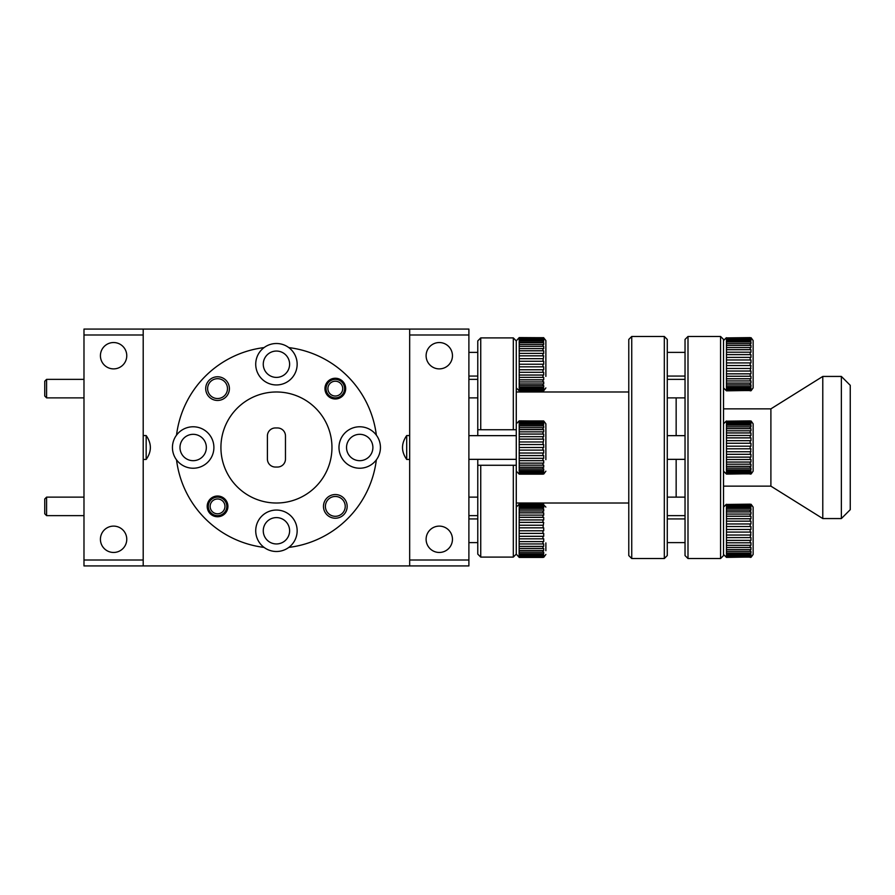 <?xml version="1.0" encoding="UTF-8"?>
<svg xmlns="http://www.w3.org/2000/svg" width="895" height="895" viewBox="0 0 895 895"><rect width="100%" height="100%" fill="white"/><g stroke="black" fill="none" stroke-linecap="round" stroke-linejoin="round"><path stroke-width="1.34" d="M687.998 558.536L685.033 555.571L685.033 339.429L687.998 336.464L687.998 558.536L720.564 558.536L720.564 336.464L687.998 336.464M720.564 336.464L723.529 339.429L723.529 555.571L720.564 558.536M841.367 376.437L850.25 385.32L850.25 509.68L841.367 518.563L841.367 376.437L822.785 376.437L822.785 518.563L841.367 518.563M676.15 497.128L676.15 459.348L676.15 497.128M723.529 408.858L770.897 408.858L770.897 486.142L822.785 518.563M676.15 435.652L676.15 397.872L676.15 435.652M146.165 435.552L146.165 459.448C151.758 451.539 151.758 443.573 146.165 435.552L143.2 435.552M406.71 459.448L406.71 435.552C401.117 443.573 401.117 451.539 406.71 459.448L409.675 459.448M335.323 494.543A11.848 11.848 0 0 0 323.475 506.38A11.848 11.848 0 0 0 335.323 518.227A11.848 11.848 0 0 0 347.159 506.38A11.848 11.848 0 0 0 335.323 494.543M335.323 496.468A9.923 9.923 0 0 0 325.4 506.38A9.923 9.923 0 0 0 335.323 516.303A9.923 9.923 0 0 0 345.235 506.38A9.923 9.923 0 0 0 335.323 496.468M217.552 376.773A11.848 11.848 0 0 0 205.705 388.62A11.848 11.848 0 0 0 217.552 400.457A11.848 11.848 0 0 0 229.4 388.62A11.848 11.848 0 0 0 217.552 376.773M217.552 378.697A9.923 9.923 0 0 0 207.629 388.62A9.923 9.923 0 0 0 217.552 398.532A9.923 9.923 0 0 0 227.475 388.62A9.923 9.923 0 0 0 217.552 378.697M335.323 378.249A10.36 10.36 0 0 0 324.952 388.62A10.36 10.36 0 0 0 335.323 398.98A10.36 10.36 0 0 0 345.683 388.62A10.36 10.36 0 0 0 335.323 378.249M217.552 496.02A10.36 10.36 0 0 0 207.192 506.38A10.36 10.36 0 0 0 217.552 516.751A10.36 10.36 0 0 0 227.912 506.38A10.36 10.36 0 0 0 217.552 496.02M276.432 351.053A13.179 13.179 0 0 0 263.264 364.231A13.179 13.179 0 0 0 276.432 377.399A13.179 13.179 0 0 0 289.611 364.231A13.179 13.179 0 0 0 276.432 351.053M359.712 434.321A13.179 13.179 0 0 0 346.533 447.5A13.179 13.179 0 0 0 359.712 460.679A13.179 13.179 0 0 0 372.891 447.5A13.179 13.179 0 0 0 359.712 434.321M276.432 517.601A13.179 13.179 0 0 0 263.264 530.769A13.179 13.179 0 0 0 276.432 543.947A13.179 13.179 0 0 0 289.611 530.769A13.179 13.179 0 0 0 276.432 517.601M193.163 434.321A13.179 13.179 0 0 0 179.984 447.5A13.179 13.179 0 0 0 193.163 460.679A13.179 13.179 0 0 0 206.342 447.5A13.179 13.179 0 0 0 193.163 434.321M264.07 347.596A20.73 20.73 0 0 0 276.432 384.951A20.73 20.73 0 0 0 288.805 347.596A20.73 20.73 0 0 0 264.07 347.596A100.665 100.665 0 0 0 176.528 435.138A20.73 20.73 0 0 0 193.163 468.23A20.73 20.73 0 0 0 213.894 447.5A20.73 20.73 0 0 0 176.528 435.138M376.347 435.138A20.73 20.73 0 0 0 338.981 447.5A20.73 20.73 0 0 0 376.347 459.862A20.73 20.73 0 0 0 376.347 435.138A100.665 100.665 0 0 0 288.805 347.596M288.805 547.404A20.73 20.73 0 0 0 276.432 510.049A20.73 20.73 0 0 0 264.07 547.404A20.73 20.73 0 0 0 288.805 547.404A100.665 100.665 0 0 0 376.347 459.862M276.432 503.012A55.512 55.512 0 0 0 331.956 447.5A55.512 55.512 0 0 0 276.432 391.988A55.512 55.512 0 0 0 220.92 447.5A55.512 55.512 0 0 0 276.432 503.012M113.587 342.539A13.179 13.179 0 0 0 100.419 355.718A13.179 13.179 0 0 0 113.587 368.885A13.179 13.179 0 0 0 126.766 355.718A13.179 13.179 0 0 0 113.587 342.539M113.587 526.115A13.179 13.179 0 0 0 100.419 539.282A13.179 13.179 0 0 0 113.587 552.461A13.179 13.179 0 0 0 126.766 539.282A13.179 13.179 0 0 0 113.587 526.115M439.288 526.115A13.179 13.179 0 0 0 426.109 539.282A13.179 13.179 0 0 0 439.288 552.461A13.179 13.179 0 0 0 452.456 539.282A13.179 13.179 0 0 0 439.288 526.115M439.288 342.539A13.179 13.179 0 0 0 426.109 355.718A13.179 13.179 0 0 0 439.288 368.885A13.179 13.179 0 0 0 452.456 355.718A13.179 13.179 0 0 0 439.288 342.539M277.472 427.955L275.403 427.955A7.999 7.999 0 0 0 267.404 435.954L267.404 459.045A7.999 7.999 0 0 0 275.403 467.045L277.472 467.045A7.999 7.999 0 0 0 285.471 459.045L285.471 435.954A7.999 7.999 0 0 0 277.472 427.955M176.528 459.862A100.665 100.665 0 0 0 264.07 547.404M83.985 560.013L143.2 560.013L143.2 565.931L83.985 565.931L83.985 329.069L468.89 329.069L468.89 565.931L409.675 565.931L409.675 560.013L468.89 560.013M143.2 560.013L143.2 334.987L83.985 334.987M143.2 565.931L409.675 565.931M468.89 334.987L409.675 334.987L409.675 560.013M143.2 459.448L146.165 459.448M409.675 435.552L406.71 435.552M143.2 329.069L143.2 334.987M409.675 334.987L409.675 329.069M46.596 515.632L44.75 513.786L44.75 498.985L46.596 497.128L46.596 515.632L83.985 515.632M46.596 497.128L83.985 497.128M224.421 503.616A7.406 7.406 0 0 0 214.789 499.522A7.406 7.406 0 0 0 210.683 509.154A7.406 7.406 0 0 0 220.327 513.249A7.406 7.406 0 0 0 224.421 503.616M208.971 509.848A9.252 9.252 0 0 1 214.095 497.799A9.252 9.252 0 0 1 226.133 502.923A9.252 9.252 0 0 1 221.009 514.961A9.252 9.252 0 0 1 208.971 509.848M342.181 385.846A7.406 7.406 0 0 0 332.548 381.751A7.406 7.406 0 0 0 328.454 391.383A7.406 7.406 0 0 0 338.086 395.478A7.406 7.406 0 0 0 342.181 385.846M326.742 392.077A9.252 9.252 0 0 1 331.855 380.039A9.252 9.252 0 0 1 343.904 385.152A9.252 9.252 0 0 1 338.78 397.201A9.252 9.252 0 0 1 326.742 392.077M46.596 397.872L44.75 396.015L44.75 381.214L46.596 379.368L46.596 397.872L83.985 397.872M46.596 379.368L83.985 379.368M664.314 336.464L667.267 339.429L667.267 555.571L664.314 558.536L664.314 336.464L631.736 336.464L631.736 558.536L664.314 558.536M631.736 558.536L628.782 555.571L628.782 339.429L631.736 336.464M477.773 340.894L480.738 337.896L480.738 429.734L513.305 429.734L513.305 337.896L480.738 337.896L477.773 340.894L477.773 435.652M477.773 459.348L477.773 465.266L480.738 465.266L480.738 557.104L513.305 557.104L513.305 465.266L480.738 465.266M477.773 554.106L480.738 557.104L477.773 554.106L477.773 465.266M542.918 337.728L519.223 337.583L516.27 340.894L513.305 337.896L516.27 340.894L516.27 429.734L513.305 429.734M513.305 465.266L516.27 465.266L516.27 554.106L513.305 557.104L516.27 554.106L519.122 557.317M477.773 429.734L480.738 429.734M751.095 504.277L753.131 507.085L753.131 554.464L751.095 557.272M750.961 532.066L750.178 532.077L750.178 529.46L726.483 529.46L726.483 557.384L750.961 557.003L750.178 556.489L750.961 555.582L750.961 554.385L750.178 554.475L750.178 553.166L750.961 553.088L750.961 551.342L750.178 551.432L750.178 549.675L750.961 549.608L750.961 547.404L750.178 547.471L750.178 545.357L750.961 545.301L750.961 542.739L750.178 542.795L750.178 540.401L750.961 540.367L750.961 537.559L750.178 537.593L750.961 532.066M750.961 557.272L750.178 557.384M750.178 504.165L726.483 504.444L750.178 504.165M750.178 505.06L726.483 505.06L726.483 505.865L750.178 505.865L750.178 505.06L750.961 505.16L750.178 504.444M750.178 507.073L726.483 507.073L726.483 508.382L750.178 508.382L750.178 507.073L750.961 507.163L750.961 505.966L750.178 505.865M750.178 510.116L726.483 510.116L726.483 511.873L750.178 511.873L750.178 510.116L750.961 510.206L750.961 508.461L750.178 508.382M750.178 514.066L726.483 514.066L726.483 516.191L750.178 516.191L750.178 514.066L750.961 514.144L750.961 511.94L750.178 511.873M750.178 518.753L726.483 518.753L726.483 521.147L750.178 521.147L750.178 518.753L750.961 518.809L750.961 516.247L750.178 516.191M750.178 523.955L726.483 523.955L726.483 526.517L750.178 526.517L750.178 523.955L750.961 523.989L750.961 521.181L750.178 521.147M726.483 532.077L750.178 532.077M750.178 535.031L726.483 535.031M726.483 537.593L750.178 537.593M750.178 540.401L726.483 540.401M726.483 542.795L750.178 542.795M750.178 545.357L726.483 545.357M726.483 547.471L750.178 547.471M750.178 549.675L726.483 549.675M726.483 551.432L750.178 551.432M750.178 553.166L726.483 553.166M726.483 554.475L750.178 554.475M750.178 555.683L726.483 555.683M726.483 556.489L750.178 556.489M750.178 557.104L726.483 557.104M753.131 508.338L753.131 553.211L753.131 508.338M726.483 526.517L726.483 529.46M726.483 521.147L726.483 523.955M726.483 516.191L726.483 518.753M726.483 511.873L726.483 514.066M726.483 508.382L726.483 510.116M726.483 505.865L726.483 507.073M726.483 504.444L726.483 505.06M750.178 529.46L750.961 529.471L750.961 526.528L750.178 526.517M726.382 557.003L750.961 557.003M726.382 555.582L750.961 555.582M726.382 553.088L750.961 553.088M726.382 549.608L750.961 549.608M726.382 545.301L750.961 545.301M726.382 540.367L750.961 540.367M726.382 535.02L750.961 535.02M726.382 526.528L750.961 526.528M726.382 521.181L750.961 521.181M726.382 516.247L750.961 516.247M726.382 511.94L750.961 511.94M726.382 508.461L750.961 508.461M726.382 505.966L750.961 505.966M726.382 504.545L750.961 504.545M751.095 337.728L753.131 340.536L753.131 387.915L751.095 390.723M750.961 365.529L750.178 365.54L750.178 362.922L726.483 362.922L726.483 390.835L750.961 390.455L750.178 389.94L750.961 389.034L750.961 387.837L750.178 387.927L750.178 386.618L750.961 386.539L750.961 384.794L750.178 384.884L750.178 383.127L750.961 383.06L750.961 380.856L750.178 380.934L750.178 378.809L750.961 378.753L750.961 376.191L750.178 376.247L750.178 373.853L750.961 373.819L750.961 371.011L750.178 371.045L750.961 365.529M750.961 390.723L750.178 390.835M750.178 337.616L726.483 337.896L750.178 337.616M750.178 338.511L726.483 338.511L726.483 339.317L750.178 339.317L750.178 338.511L750.961 338.612L750.178 337.896M750.178 340.525L726.483 340.525L726.483 341.834L750.178 341.834L750.178 340.525L750.961 340.615L750.961 339.418L750.178 339.317M750.178 343.568L726.483 343.568L726.483 345.325L750.178 345.325L750.178 343.568L750.961 343.658L750.961 341.912L750.178 341.834M750.178 347.528L726.483 347.528L726.483 349.643L750.178 349.643L750.178 347.528L750.961 347.596L750.961 345.392L750.178 345.325M750.178 352.205L726.483 352.205L726.483 354.599L750.178 354.599L750.178 352.205L750.961 352.261L750.961 349.699L750.178 349.643M750.178 357.407L726.483 357.407L726.483 359.969L750.178 359.969L750.178 357.407L750.961 357.441L750.961 354.633L750.178 354.599M726.483 365.54L750.178 365.54M750.178 368.483L726.483 368.483M726.483 371.045L750.178 371.045M750.178 373.853L726.483 373.853M726.483 376.247L750.178 376.247M750.178 378.809L726.483 378.809M726.483 380.934L750.178 380.934M750.178 383.127L726.483 383.127M726.483 384.884L750.178 384.884M750.178 386.618L726.483 386.618M726.483 387.927L750.178 387.927M750.178 389.135L726.483 389.135M726.483 389.94L750.178 389.94M750.178 390.556L726.483 390.556M753.131 341.789L753.131 353.01M726.483 359.969L726.483 362.922M726.483 354.599L726.483 357.407M726.483 349.643L726.483 352.205M726.483 345.325L726.483 347.528M726.483 341.834L726.483 343.568M726.483 339.317L726.483 340.525M726.483 337.896L726.483 338.511M750.178 362.922L750.961 362.934L750.961 359.98L750.178 359.969M726.382 390.455L750.961 390.455M726.382 389.034L750.961 389.034M726.382 386.539L750.961 386.539M726.382 383.06L750.961 383.06M726.382 378.753L750.961 378.753M726.382 373.819L750.961 373.819M726.382 368.471L750.961 368.471M726.382 359.98L750.961 359.98M726.382 354.633L750.961 354.633M726.382 349.699L750.961 349.699M726.382 345.392L750.961 345.392M726.382 341.912L750.961 341.912M726.382 339.418L750.961 339.418M726.382 337.997L750.961 337.997M545.872 542.929L545.872 550.682M543.701 509.199L542.918 509.121L542.918 507.7L519.223 507.7L519.122 557.171L543.701 557.171L542.918 556.802L543.701 556.019L543.701 554.945L542.918 555.045L542.918 553.848L543.701 553.759L543.701 552.148L542.918 552.226L542.918 550.582L543.701 550.503L543.701 548.4L542.918 548.478L542.918 546.442L543.701 546.375L543.701 543.891L542.918 543.947L542.918 541.609L543.701 541.576L543.701 538.812L542.918 538.846L542.918 536.318L543.701 536.295L543.701 533.375L542.918 533.386L542.918 530.78L543.701 530.78L543.701 527.826L542.918 527.815L543.701 522.4L542.918 522.378L542.918 519.939L543.701 519.984L543.701 517.355L542.918 517.299L542.918 515.117L543.701 515.184L543.701 512.88L542.918 512.813L542.918 510.967L543.701 511.056L543.701 509.199L519.122 509.199M542.918 557.272L519.223 557.272M542.918 550.582L519.223 550.582M519.223 552.226L542.918 552.226M542.918 553.848L519.223 553.848M519.223 555.045L542.918 555.045M542.918 556.119L519.223 556.119M519.223 556.802L542.918 556.802M519.223 557.417L542.918 557.417M516.27 507.085L519.223 504.131L542.918 504.131L545.872 507.085M542.918 504.277L519.223 504.668L543.701 504.377M542.918 505.429L519.223 505.429L519.223 506.357L542.918 506.357L542.918 505.429L543.701 505.53L542.918 504.668M519.223 509.121L542.918 509.121M542.918 510.967L519.223 510.967M519.223 512.813L542.918 512.813M542.918 515.117L519.223 515.117M519.223 517.299L542.918 517.299M542.918 519.939L519.223 519.939M519.223 522.378L542.918 522.378M542.918 525.231L519.223 525.231M519.223 527.815L542.918 527.815M542.918 530.78L519.223 530.78M519.223 533.386L542.918 533.386M542.918 536.318L519.223 536.318M519.223 538.846L542.918 538.846M542.918 541.609L519.223 541.609M519.223 543.947L542.918 543.947M519.223 548.478L542.918 548.478M542.918 546.442L519.223 546.442M519.223 506.357L519.223 507.7M519.223 504.668L519.223 505.429M542.918 507.7L543.701 507.789L543.701 506.458L542.918 506.357M519.122 546.375L543.701 546.375M519.122 541.576L543.701 541.576M519.122 536.295L543.701 536.295M519.122 527.826L543.701 527.826M519.122 522.4L543.701 522.4M519.122 517.355L543.701 517.355M519.122 512.88L543.701 512.88M519.122 506.458L543.701 506.458M519.122 504.78L543.701 504.78M519.122 504.232L543.701 504.232M519.122 556.019L543.701 556.019M519.122 553.759L543.701 553.759M519.122 550.503L543.701 550.503M543.701 337.829L545.872 340.536L545.872 376.381M543.701 342.651L542.918 342.572L542.918 341.152L519.223 341.152L519.223 390.869L543.701 390.623L542.918 390.254L543.701 389.47L543.701 388.396L542.918 388.497L542.918 387.3L543.701 387.211L543.701 385.6L542.918 385.689L542.918 384.033L543.701 383.955L543.701 381.852L542.918 381.93L542.918 379.894L543.701 379.827L543.701 377.343L542.918 377.399L542.918 375.061L543.701 375.027L543.701 372.264L542.918 372.298L542.918 369.769L543.701 369.747L543.701 366.827L542.918 366.838L542.918 364.231L543.701 364.231L543.701 361.278L542.918 361.267L543.701 355.852L542.918 355.83L542.918 353.391L543.701 353.435L543.701 350.806L542.918 350.75L542.918 348.569L543.701 348.636L543.701 346.331L542.918 346.264L542.918 344.418L543.701 344.508L543.701 342.651L519.122 342.651M542.918 390.723L519.223 390.723M542.918 384.033L519.223 384.033M519.223 385.689L542.918 385.689M542.918 387.3L519.223 387.3M519.223 388.497L542.918 388.497M542.918 389.571L519.223 389.571M519.223 390.254L542.918 390.254M519.223 390.869L542.918 390.869M542.918 338.881L519.223 338.881L519.223 339.809L542.918 339.809L542.918 338.881L543.701 338.981L542.918 338.131M519.223 342.572L542.918 342.572M542.918 344.418L519.223 344.418M519.223 346.264L542.918 346.264M542.918 348.569L519.223 348.569M519.223 350.75L542.918 350.75M542.918 353.391L519.223 353.391M519.223 355.83L542.918 355.83M542.918 358.682L519.223 358.682M519.223 361.267L542.918 361.267M542.918 364.231L519.223 364.231M519.223 366.838L542.918 366.838M542.918 369.769L519.223 369.769M519.223 372.298L542.918 372.298M542.918 375.061L519.223 375.061M519.223 377.399L542.918 377.399M519.223 381.93L542.918 381.93M542.918 379.894L519.223 379.894M545.872 353.972L545.872 352.071M519.223 339.809L519.223 341.152M519.223 338.131L519.223 338.881M542.918 341.152L543.701 341.241L543.701 339.91L542.918 339.809M519.122 379.827L543.701 379.827M519.122 375.027L543.701 375.027M519.122 369.747L543.701 369.747M519.122 361.278L543.701 361.278M519.122 355.852L543.701 355.852M519.122 350.806L543.701 350.806M519.122 346.331L543.701 346.331M519.122 339.91L543.701 339.91M519.122 338.232L543.701 338.232M519.122 337.683L543.701 337.683M519.122 389.47L543.701 389.47M519.122 387.211L543.701 387.211M519.122 383.955L543.701 383.955M542.918 420.997L519.223 421.4L543.701 420.963L545.872 423.816L545.872 459.661M543.701 425.93L542.918 425.841L542.918 424.42L519.223 424.42L519.223 474.149L543.701 473.891L542.918 473.533L543.701 472.739L543.701 471.676L542.918 471.777L542.918 470.58L543.701 470.49L543.701 468.868L542.918 468.958L542.918 467.302L543.701 467.224L543.701 465.131L542.918 465.199L542.918 463.162L543.701 463.107L543.701 460.623L542.918 460.679L542.918 458.341L543.701 458.307L543.701 455.533L542.918 455.577L542.918 453.038L543.701 453.027L543.701 450.095L542.918 450.118L542.918 447.5L543.701 447.511L543.701 444.546L542.918 444.546L543.701 439.132L542.918 439.098L542.918 436.659L543.701 436.715L543.701 434.075L542.918 434.03L542.918 431.837L543.701 431.905L543.701 429.611L542.918 429.544L542.918 427.698L543.701 427.776L543.701 425.93L519.122 425.93M542.918 474.003L519.223 474.003M516.27 465.266L516.27 429.734M542.918 467.302L519.223 467.302M519.223 468.958L542.918 468.958M542.918 470.58L519.223 470.58M519.223 471.777L542.918 471.777M542.918 472.84L519.223 472.84M519.223 473.533L542.918 473.533M519.223 474.149L542.918 474.149M516.27 423.816L519.223 420.851L543.701 421.109M542.918 422.16L519.223 422.16L519.223 423.089L542.918 423.089L542.918 422.16L543.701 422.261L542.918 421.4M519.223 425.841L542.918 425.841M542.918 427.698L519.223 427.698M519.223 429.544L542.918 429.544M542.918 431.837L519.223 431.837M519.223 434.03L542.918 434.03M542.918 436.659L519.223 436.659M519.223 439.098L542.918 439.098M542.918 441.962L519.223 441.962M519.223 444.546L542.918 444.546M542.918 447.5L519.223 447.5M519.223 450.118L542.918 450.118M542.918 453.038L519.223 453.038M519.223 455.577L542.918 455.577M542.918 458.341L519.223 458.341M519.223 460.679L542.918 460.679M519.223 465.199L542.918 465.199M542.918 463.162L519.223 463.162M545.872 437.252L545.872 435.339M519.223 423.089L519.223 424.42M519.223 421.4L519.223 422.16M542.918 424.42L543.701 424.521L543.701 423.178L542.918 423.089M519.122 463.107L543.701 463.107M519.122 458.307L543.701 458.307M519.122 453.027L543.701 453.027M519.122 444.546L543.701 444.546M519.122 439.132L543.701 439.132M519.122 434.075L543.701 434.075M519.122 429.611L543.701 429.611M519.122 423.178L543.701 423.178M519.122 421.5L543.701 421.5M519.122 420.963L543.701 420.963M519.122 472.739L543.701 472.739M519.122 470.49L543.701 470.49M519.122 467.224L543.701 467.224M753.131 447.5L753.131 423.816L753.131 471.184L751.095 474.003M750.961 448.798L750.178 448.809L750.178 446.191L726.483 446.191L726.483 474.104L750.961 473.723L750.178 473.22L750.961 472.314L750.961 471.106L750.178 471.206L750.178 469.897L750.961 469.808L750.961 468.074L750.178 468.152L750.178 466.407L750.961 466.329L750.961 464.136L750.178 464.203L750.178 462.089L750.961 462.033L750.961 459.471L750.178 459.527L750.178 457.132L750.961 457.099L750.961 454.28L750.178 454.313L750.961 448.798M750.961 474.003L750.178 474.104M750.178 420.896L726.483 421.165L750.178 420.896M750.178 421.78L726.483 421.78L726.483 422.597L750.178 422.597L750.178 421.78L750.961 421.892L750.178 421.165M750.178 423.794L726.483 423.794L726.483 425.103L750.178 425.103L750.178 423.794L750.961 423.894L750.961 422.686L750.178 422.597M750.178 426.848L726.483 426.848L726.483 428.593L750.178 428.593L750.178 426.848L750.961 426.926L750.961 425.192L750.178 425.103M750.178 430.797L726.483 430.797L726.483 432.911L750.178 432.911L750.178 430.797L750.961 430.864L750.961 428.671L750.178 428.593M750.178 435.473L726.483 435.473L726.483 437.868L750.178 437.868L750.178 435.473L750.961 435.529L750.961 432.967L750.178 432.911M750.178 440.687L726.483 440.687L726.483 443.249L750.178 443.249L750.178 440.687L750.961 440.72L750.961 437.901L750.178 437.868M726.483 448.809L750.178 448.809M750.178 451.751L726.483 451.751M726.483 454.313L750.178 454.313M750.178 457.132L726.483 457.132M726.483 459.527L750.178 459.527M750.178 462.089L726.483 462.089M726.483 464.203L750.178 464.203M750.178 466.407L726.483 466.407M726.483 468.152L750.178 468.152M750.178 469.897L726.483 469.897M726.483 471.206L750.178 471.206M750.178 472.403L726.483 472.403M726.483 473.22L750.178 473.22M750.178 473.835L726.483 473.835M753.131 458.721L753.131 469.931M753.131 436.279L753.131 425.069M726.483 443.249L726.483 446.191M726.483 437.868L726.483 440.687M726.483 432.911L726.483 435.473M726.483 428.593L726.483 430.797M726.483 425.103L726.483 426.848M726.483 422.597L726.483 423.794M726.483 421.165L726.483 421.78M750.178 446.191L750.961 446.202L750.961 443.26L750.178 443.249M726.382 473.723L750.961 473.723M726.382 472.314L750.961 472.314M726.382 469.808L750.961 469.808M726.382 466.329L750.961 466.329M726.382 462.033L750.961 462.033M726.382 457.099L750.961 457.099M726.382 451.74L750.961 451.74M726.382 443.26L750.961 443.26M726.382 437.901L750.961 437.901M726.382 432.967L750.961 432.967M726.382 428.671L750.961 428.671M726.382 425.192L750.961 425.192M726.382 422.686L750.961 422.686M726.382 421.276L750.961 421.276M723.529 486.142L770.897 486.142M770.897 408.858L822.785 376.437M667.267 515.632L685.033 515.632M667.267 497.128L685.033 497.128M468.89 379.368L477.773 379.368M468.89 397.872L477.773 397.872M628.782 391.988L516.27 391.988M628.782 503.012L516.27 503.012M685.033 379.368L667.267 379.368M685.033 397.872L667.267 397.872M477.773 497.128L468.89 497.128M477.773 515.632L468.89 515.632M723.529 554.464L726.337 557.272M685.033 542.616L667.267 542.616M685.033 518.932L667.267 518.932M723.529 507.085L726.337 504.277M723.529 387.915L726.337 390.723M685.033 376.068L667.267 376.068M685.033 352.384L667.267 352.384M723.529 340.536L726.337 337.728M543.735 557.305L545.872 554.464M477.773 542.616L468.89 542.616M477.773 518.932L468.89 518.932M543.735 390.757L545.872 387.915M516.27 387.915L519.111 390.757M477.773 376.068L468.89 376.068M477.773 352.384L468.89 352.384M543.735 474.037L545.872 471.184M516.27 471.184L519.111 474.037M516.27 459.348L468.89 459.348M516.27 435.652L468.89 435.652M723.529 471.184L726.337 474.003M685.033 459.348L667.267 459.348M685.033 435.652L667.267 435.652M723.529 423.816L726.337 420.997M751.095 420.997L753.131 423.816"/></g></svg>

